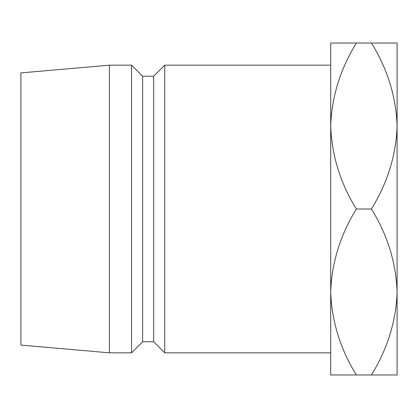 <?xml version="1.0" encoding="UTF-8"?>
<svg xmlns="http://www.w3.org/2000/svg" width="418" height="418" viewBox="0 0 418 418"><rect width="100%" height="100%" fill="white"/><g stroke="black" fill="none" stroke-linecap="round" stroke-linejoin="round"><path stroke-width="0.63" d="M330.711 352.839L330.711 291.983C331.693 262.838 340.252 235.177 356.387 209C340.341 183.162 331.782 155.501 330.711 126.017L330.711 65.161L164.739 65.161L164.739 352.839L330.711 352.839M164.739 352.839L153.678 341.778L153.678 76.222L164.739 65.161M153.678 76.222L142.611 76.222L131.545 65.161L109.417 65.161L109.417 352.839L131.545 352.839L131.545 65.161M153.678 341.778L142.611 341.778L142.611 76.222M142.611 341.778L131.545 352.839M109.417 352.839L20.9 345.096L20.9 72.904L109.417 65.161M330.711 126.017C331.693 96.866 340.252 69.205 356.387 43.028L330.711 43.028L330.711 374.972L356.387 374.972C340.341 349.135 331.782 321.473 330.711 291.983M371.424 374.972C387.559 348.795 396.118 321.134 397.1 291.983C396.029 262.499 387.47 234.838 371.424 209C387.559 182.823 396.118 155.162 397.1 126.017C396.029 96.527 387.47 68.865 371.424 43.028L397.1 43.028L397.1 374.972L356.387 374.972M371.424 209L356.387 209M371.424 43.028L356.387 43.028"/></g></svg>

